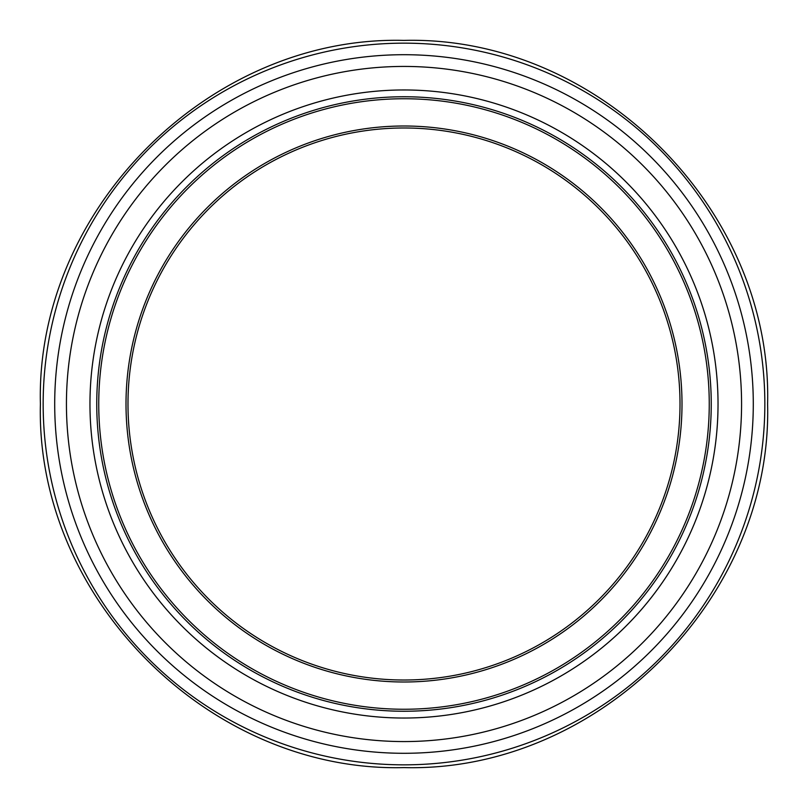 <?xml version="1.0" encoding="UTF-8"?>
<svg xmlns="http://www.w3.org/2000/svg" width="808" height="808" viewBox="0 0 808 808"><rect width="100%" height="100%" fill="white"/><g stroke="black" fill="none" stroke-linecap="round" stroke-linejoin="round"><path stroke-width="1.21" d="M680.013 404A276.013 276.013 0 0 1 265.994 643.037A276.013 276.013 0 0 1 265.994 164.963A276.013 276.013 0 0 1 680.013 404M711.242 404A307.242 307.242 0 0 1 250.379 670.085A307.242 307.242 0 0 1 250.379 137.916A307.242 307.242 0 0 1 711.242 404A307.242 307.242 0 0 1 250.379 670.085A307.242 307.242 0 0 1 250.379 137.916A307.242 307.242 0 0 1 711.242 404A307.242 307.242 0 0 1 250.379 670.085A307.242 307.242 0 0 1 250.379 137.916A307.242 307.242 0 0 1 711.242 404A307.242 307.242 0 0 1 250.379 670.085A307.242 307.242 0 0 1 250.379 137.916A307.242 307.242 0 0 1 711.242 404A307.242 307.242 0 0 1 250.379 670.085A307.242 307.242 0 0 1 250.379 137.916A307.242 307.242 0 0 1 711.242 404A307.242 307.242 0 0 1 250.379 670.085A307.242 307.242 0 0 1 250.379 137.916A307.242 307.242 0 0 1 711.242 404A307.242 307.242 0 0 1 250.379 670.085A307.242 307.242 0 0 1 250.379 137.916A307.242 307.242 0 0 1 711.242 404M682.003 404A278.002 278.002 0 0 0 265.004 163.246A278.002 278.002 0 0 0 265.004 644.754A278.002 278.002 0 0 0 682.003 404M709.252 404A305.252 305.252 0 0 1 251.369 668.357A305.252 305.252 0 0 1 251.369 139.643A305.252 305.252 0 0 1 709.252 404M718.029 404A314.029 314.029 0 0 1 246.985 675.963A314.029 314.029 0 0 1 246.985 132.037A314.029 314.029 0 0 1 718.029 404M741.572 404A337.572 337.572 0 0 1 235.219 696.345A337.572 337.572 0 0 1 235.219 111.656A337.572 337.572 0 0 1 741.572 404M753.288 404A349.288 349.288 0 0 1 229.351 706.495A349.288 349.288 0 0 1 229.351 101.505A349.288 349.288 0 0 1 753.288 404M404 764.843A360.843 360.843 0 0 1 43.157 404A360.843 360.843 0 0 1 404 43.157A360.843 360.843 0 0 1 764.843 404A360.843 360.843 0 0 1 404 764.843M404 767.6C598.284 772.62 772.62 598.284 767.6 404C772.62 209.716 598.284 35.38 404 40.4C209.716 35.38 35.38 209.716 40.4 404C35.411 598.314 209.686 772.589 404 767.6"/></g></svg>
